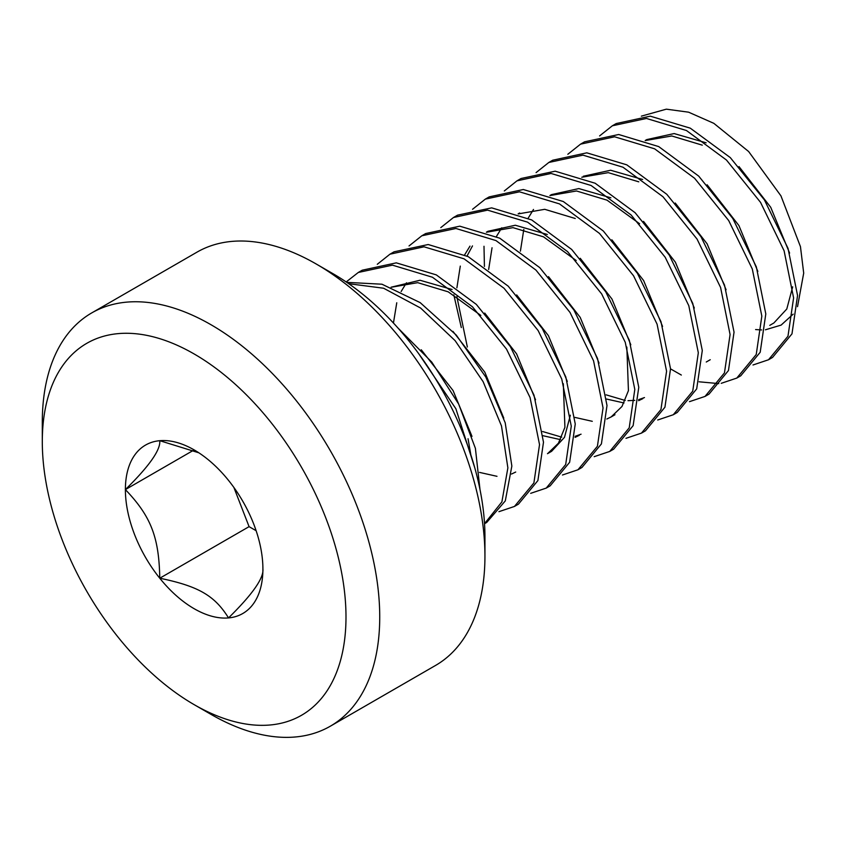 <?xml version="1.0" encoding="UTF-8"?>
<svg xmlns="http://www.w3.org/2000/svg" width="846" height="846" viewBox="0 0 846 846"><rect width="100%" height="100%" fill="white"/><g stroke="black" fill="none" stroke-linecap="round" stroke-linejoin="round"><path stroke-width="1.27" d="M479.978 489.443L475.399 448.317L458.638 404.018L431.767 362.109L397.937 327.984M418.495 353.406L455.888 408.766L474.796 467.901M486.683 522.479L505.295 500.895L511.851 466.051L505.199 422.778L485.826 377.083L456.269 335.09L420.166 302.614L381.969 284.214L346.765 282.353M348.732 283.706L383.608 288.232L420.61 308.039L455.095 340.621L483.14 381.705L501.488 425.95L507.875 467.849L501.89 501.89L484.525 523.653M518.45 504.142L537.897 480.57L543.492 442.204L533.985 395.124L510.413 346.723L476.309 304.38L436.303 274.887L396.288 262.852L362.194 270.212M346.173 281.951L358.302 272.465L392.438 265.147L432.465 277.245L472.459 306.791L506.532 349.144L530.061 397.546L539.526 444.594L533.9 482.918L514.453 506.447L498.929 511.671M546.188 488.121L550.154 485.837L569.633 462.297L575.248 423.983L565.794 376.935L542.275 328.544L508.213 286.181L468.219 256.634L428.192 244.526L394.046 251.822M377.284 264.29L389.953 254.191L424.036 246.81L464.031 258.813L504.036 288.264L538.162 330.606L561.755 379.029L571.272 426.141L565.688 464.517L546.241 488.089L530.685 493.334M581.963 467.468L601.411 443.907L607.005 405.53L597.498 358.429L573.905 310.006L539.79 267.664L499.785 238.202L459.79 226.178L425.697 233.549L421.71 235.854M409.041 245.953L421.816 235.791L455.931 228.483L495.946 240.56L535.941 270.075L570.024 312.438L593.575 360.872L603.05 407.931L597.413 446.265L577.955 469.784L562.442 475.008M609.702 451.457L613.667 449.163L633.136 425.644L638.772 387.331L629.318 340.272L605.768 291.838L571.685 249.464L531.7 219.939L491.674 207.862L457.559 215.159M440.798 227.616L453.467 217.517L487.56 210.136L527.555 222.149L567.571 251.611L601.675 293.932L625.268 342.334L634.807 389.435L629.213 427.833L609.755 451.426L594.199 456.671M645.477 430.794L664.935 407.212L670.529 368.824L661.001 321.723L637.419 273.332L603.314 231L563.309 201.528L523.304 189.515L489.21 196.885L485.223 199.18M461.313 327.561L453.805 294.852M472.554 209.279L485.34 199.117L519.465 191.809L559.47 203.897L599.465 233.411L633.538 275.764L657.078 324.155L666.574 371.235L660.938 409.58L641.469 433.11L625.966 438.323M677.255 412.457L696.692 388.885L702.296 350.53L692.779 303.46L669.228 255.069L635.145 212.737L595.161 183.244L555.166 171.188L521.051 178.506M484.42 266.448L483.997 246.271M504.311 190.953L516.969 180.854L551.053 173.462L591.047 185.464L631.074 214.937L665.199 257.269L688.792 305.67L698.32 352.771L692.737 391.159L673.289 414.741L657.723 419.997M709.011 394.12L728.459 370.537L734.042 332.15L724.514 285.06L700.932 236.647L666.807 194.316L626.791 164.843L586.796 152.83L552.702 160.222L548.747 162.506M536.078 172.605L548.832 162.464L582.957 155.135L622.963 167.212L662.968 196.737L697.051 239.08L720.591 287.481L730.077 334.551L724.462 372.885L705.014 396.425L689.479 401.66M740.736 375.804L760.194 352.264L765.799 313.929L756.324 266.86L732.784 218.469L698.711 176.116L658.706 146.591L618.69 134.503L584.565 141.832M567.835 154.268L580.536 144.158L614.619 136.798L654.603 148.811L694.598 178.263L728.713 220.584L752.306 269.007L761.834 316.129L756.239 354.506L736.792 378.077L721.236 383.323M718.74 383.598L699.103 381.8M681.326 375.042L670.529 368.867M772.535 357.446L791.983 333.853L797.556 295.476L788.017 248.343L764.414 199.91L730.288 157.599L690.273 128.158L650.288 116.166L616.216 123.558M599.592 135.931L612.335 125.8L646.45 118.461L686.444 130.517L726.45 160.021L760.543 202.374L784.105 250.797L793.601 297.887L787.975 336.222L768.517 359.762L752.993 364.986M773.857 322.992L786.791 309.012L792.681 286.826M789.604 253.091L770.727 207.302L738.992 166.577M645.287 140.563L671.766 135.973L702.286 145.152M706.146 142.805L674.135 133.562L646.788 139.59M757.847 271.429L738.918 225.565L707.108 184.788M726.09 289.766L707.129 243.838L675.245 203.019M550.016 195.574L576.496 190.974L607.016 200.153L639.608 223.746M581.773 177.237L608.253 172.637L638.772 181.827M642.632 179.479L610.632 170.236L583.296 176.254M694.312 308.05L675.362 262.165L643.52 221.388M642.823 398.646L638.593 400.676M624.031 402.971L606.571 399.048M520.406 251.146L523.801 229.425M528.168 218.173L533.509 209.459M610.875 197.805L578.833 188.573L551.476 194.622M606.127 394.849L625.226 400.486M628.007 400.676L634.786 400.37M638.656 399.629L644.472 397.567M662.555 326.408L643.626 280.544L611.848 239.809M486.492 232.238L512.983 227.648L543.492 236.827L576.211 260.526M626.844 347.061L628.43 390.662L621.969 406.503L611.161 416.93L606.836 419.013M592.274 421.308L574.815 417.385M488.65 269.483L492.044 247.762M496.412 236.51L501.752 227.796M518.26 213.901L544.729 209.311L575.248 218.49M630.809 344.777L611.944 299.008L580.24 258.294M579.246 435.352L575.068 437.35M560.517 439.645L543.058 435.732M467.341 347.019L456.872 296.682M456.893 287.82L460.287 266.099M464.644 254.847L469.985 246.133M547.351 234.479L515.309 225.237L487.941 231.296M472.491 245.911L467.024 256.021M542.614 431.523L561.712 437.149M575.143 436.303L581.065 434.188M599.053 363.114L580.197 317.366L548.504 276.653M563.32 383.735L564.917 427.315L558.434 443.188L547.626 453.615M551.603 451.309L564.494 437.34L570.363 415.196M567.296 381.44L548.42 335.661L516.673 294.926M391.222 287.249L417.691 282.659L448.221 291.838L480.835 315.431M515.711 472.036L511.566 474.024M496.993 476.319L479.545 472.406M393.443 323.035L396.763 302.773M401.131 291.521L406.471 282.807M535.539 399.777L516.589 353.871L484.737 313.073M452.081 289.491L420.007 280.248L391.106 287.206M503.782 418.114L484.821 372.187L452.938 331.368M468.05 438.746L470.841 454.82M471.994 436.388L453.065 390.545L421.255 349.779M330.321 726.196L435.521 665.464A238.604 137.761 -120 0 0 484.938 556.234A238.604 137.761 -120 0 0 316.224 264.005L316.224 264.005A238.604 137.761 -120 0 0 196.917 252.193L91.717 312.925A238.604 137.761 60 0 1 330.321 450.685A238.604 137.761 60 0 1 330.321 726.196A238.604 137.761 60 0 1 211.024 714.384A238.604 137.761 60 0 1 211.014 714.384L194.146 704.644A214.747 123.981 -120 0 0 345.993 616.967A214.747 123.981 -120 0 0 194.146 353.966A214.747 123.981 -120 0 0 42.3 441.633A214.747 123.981 -120 0 0 194.146 704.644L211.014 714.384M333.091 273.744L316.224 264.005L333.091 273.744A214.747 123.981 60 0 1 484.938 536.755L484.938 556.234M42.3 441.633L42.3 422.154A238.604 137.761 60 0 1 91.717 312.925M159.767 578.22A97.237 56.143 -120 0 0 228.526 617.918C214.651 595.563 198.472 586.225 159.767 578.22A97.237 56.143 -120 0 1 125.388 489.601C150.948 516.324 159.037 537.168 159.767 578.22L249.084 526.646L256.127 530.706M641.363 116.145L666.331 109.166L688.581 112.18L713.834 123.336L748.636 151.529L780.943 195.86L800.453 246.651L803.7 273.121L797.524 306.664M793.167 314.152L781.101 325.107L765.418 329.792M761.633 329.951L755.605 329.559M262.905 568.998C263.857 578.135 252.394 594.442 228.526 617.918A97.237 56.143 -120 0 0 262.905 568.998A97.237 56.143 -120 0 0 228.526 480.391A97.237 56.143 -120 0 0 194.146 449.903A97.237 56.143 -120 0 0 159.767 440.692A97.237 56.143 -120 0 0 125.388 489.601C149.256 466.135 160.719 449.829 159.767 440.692L198.831 452.8M233.877 487.444L249.084 526.646M193.438 450.315L125.388 489.601M484.536 523.716L486.64 522.5M514.421 506.458L518.397 504.174M358.196 272.528L362.162 270.234M389.953 254.191L393.919 251.897M577.945 469.794L581.911 467.5M453.467 217.517L457.443 215.222M641.458 433.12L645.435 430.826M673.215 414.783L677.191 412.488M516.991 180.843L520.956 178.559M704.982 396.446L708.948 394.151M736.739 378.109L740.705 375.814M580.504 144.18L584.47 141.885M768.496 359.772L772.461 357.488M612.261 125.843L616.237 123.548M773.783 323.035L769.775 325.35M646.693 139.643L645.181 140.521M710.238 359.719L706.273 362.014M551.423 194.654L549.9 195.532M519.666 212.991L518.143 213.858M614.968 414.73L610.992 417.025M487.899 231.318L486.387 232.195M551.444 451.404L547.478 453.689"/></g></svg>

